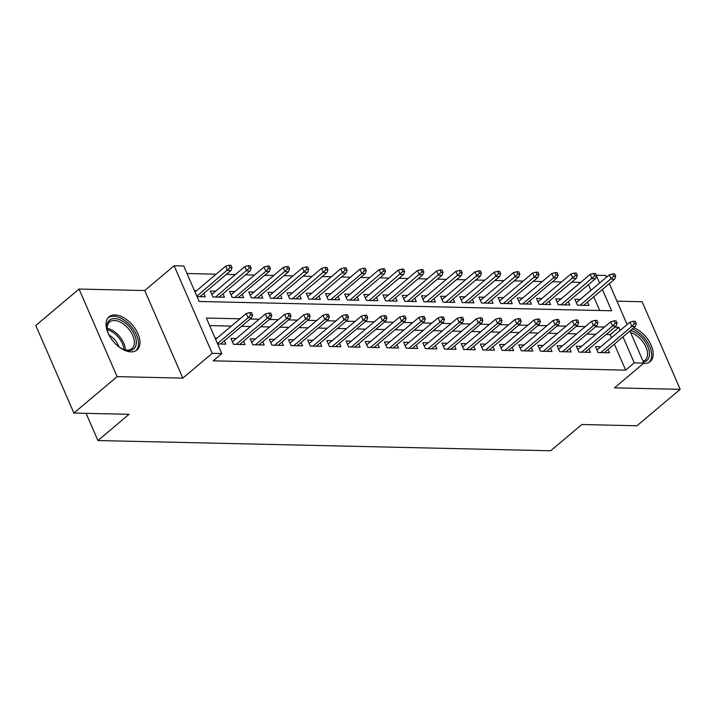 <?xml version="1.0" encoding="UTF-8"?>
<svg xmlns="http://www.w3.org/2000/svg" width="716" height="716" viewBox="0 0 716 716"><rect width="100%" height="100%" fill="white"/><g stroke="black" fill="none" stroke-linecap="round" stroke-linejoin="round"><path stroke-width="1.07" d="M643.505 363.406A21.686 12.62 49.9 0 0 644.248 363.442A21.686 12.62 49.9 0 0 650.191 361.553A21.686 12.62 49.9 0 0 650.647 344.163A21.686 12.62 49.9 0 0 633.794 327.74M114.981 314.942A21.686 12.62 49.9 0 0 109.038 316.821A21.686 12.62 49.9 0 0 110.353 337.415A21.686 12.62 49.9 0 0 131.037 351.869A21.686 12.62 49.9 0 0 136.989 349.99A21.686 12.62 49.9 0 0 135.673 329.396A21.686 12.62 49.9 0 0 114.981 314.942M596.285 275.266L605.799 275.481L606.542 277.199M86.09 413.347L97.922 440.546L550.693 450.758L581.813 424.525L636.972 425.769L680.2 389.334L642.118 301.74L616.968 301.176M97.922 440.546L129.041 414.313L73.882 413.069L35.8 325.476L79.028 289.049L117.111 376.634L182.822 378.12L212.222 353.346L174.131 265.752L183.726 265.967L199.164 301.481L611.643 310.78L602.398 289.506M182.822 378.12L144.739 290.526L79.028 289.049M144.739 290.526L174.131 265.752M580.667 282.399L571.663 282.194M561.487 281.97L552.483 281.764M542.298 281.531L533.295 281.334M523.119 281.102L514.115 280.896M503.93 280.672L494.926 280.466M484.741 280.233L475.737 280.037M465.561 279.804L456.557 279.598M446.372 279.374L437.369 279.168M427.192 278.936L418.189 278.739M408.004 278.506L399 278.3M388.815 278.077L379.811 277.871M369.635 277.638L360.631 277.441M350.446 277.208L341.442 277.002M331.266 276.779L322.263 276.573M312.078 276.34L303.074 276.143M292.889 275.911L283.885 275.705M273.709 275.481L264.705 275.275M254.52 275.042L245.516 274.846M235.34 274.613L226.337 274.407M216.151 274.183L187.01 273.521M73.882 413.069L117.111 376.634M600.805 346.732L595.47 346.616L598.039 352.532L609.549 352.791L608.081 349.408M581.616 346.302L576.282 346.177L578.859 352.102L590.369 352.361L588.892 348.978M562.436 345.864L557.093 345.747L559.67 351.663L571.18 351.923L569.712 348.549M543.247 345.434L537.913 345.318L540.482 351.234L551.991 351.493L550.523 348.11M524.067 345.005L518.724 344.879L521.302 350.804L532.811 351.064L531.344 347.681M504.878 344.566L499.544 344.45L502.113 350.366L513.623 350.625L512.155 347.251M485.69 344.136L480.355 344.02L482.933 349.936L494.443 350.196L492.966 346.812M466.51 343.707L461.167 343.582L463.744 349.506L475.254 349.766L473.786 346.383M447.321 343.268L441.987 343.152L444.555 349.068L456.065 349.327L454.597 345.953M428.141 342.839L422.798 342.722L425.376 348.638L436.885 348.898L435.418 345.515M408.952 342.409L403.618 342.284L406.187 348.209L417.697 348.468L416.229 345.085M389.764 341.971L384.429 341.854L387.007 347.77L398.517 348.03L397.04 344.656M370.584 341.541L365.241 341.425L367.818 347.341L379.328 347.6L377.86 344.217M351.395 341.111L346.061 340.986L348.629 346.911L360.139 347.171L358.671 343.787M332.215 340.673L326.872 340.556L329.45 346.472L340.959 346.732L339.491 343.358M313.026 340.243L307.692 340.127L310.261 346.043L321.77 346.302L320.303 342.919M293.837 339.814L288.503 339.688L291.081 345.613L302.591 345.873L301.114 342.49M274.658 339.375L269.314 339.259L271.892 345.175L283.402 345.434L281.934 342.06M255.469 338.945L250.135 338.829L252.703 344.745L264.213 345.005L262.745 341.621M236.289 338.516L230.946 338.391L233.523 344.315L245.033 344.575L243.565 341.192M196.515 290.732L194.475 290.687M215.695 291.17L210.361 291.045L212.929 296.961L224.448 297.221L222.971 293.846M234.884 291.6L229.55 291.475L232.118 297.4L243.628 297.659L242.16 294.276M254.064 292.03L248.729 291.913L251.307 297.829L262.817 298.089L261.349 294.706M273.252 292.468L267.918 292.343L270.487 298.259L281.997 298.518L280.529 295.144M292.441 292.898L287.098 292.772L289.676 298.697L301.185 298.957L299.718 295.574M311.621 293.327L306.287 293.211L308.856 299.127L320.374 299.386L318.897 296.003M330.81 293.766L325.476 293.641L328.044 299.556L339.554 299.816L338.086 296.442M349.99 294.195L344.656 294.07L347.233 299.995L358.743 300.255L357.275 296.871M369.179 294.625L363.844 294.509L366.413 300.425L377.923 300.684L376.455 297.301M388.367 295.064L383.024 294.938L385.602 300.854L397.111 301.114L395.644 297.74M407.547 295.493L402.213 295.368L404.782 301.293L416.3 301.552L414.824 298.169M426.736 295.923L421.402 295.806L423.97 301.722L435.48 301.982L434.012 298.599M445.916 296.361L440.582 296.236L443.159 302.152L454.669 302.412L453.201 299.037M465.105 296.791L459.77 296.666L462.339 302.591L473.849 302.85L472.381 299.467M484.293 297.221L478.95 297.104L481.528 303.02L493.038 303.28L491.57 299.897M503.473 297.659L498.139 297.534L500.708 303.45L512.226 303.709L510.75 300.335M522.662 298.089L517.328 297.963L519.897 303.888L531.406 304.148L529.938 300.765M541.842 298.518L536.508 298.402L539.085 304.318L550.595 304.577L549.127 301.194M561.031 298.957L555.697 298.832L558.265 304.748L569.775 305.007L568.307 301.633M599.713 310.511L593.752 296.791M590.951 290.338L588.471 284.637M197.043 296.603L205.259 296.791L203.791 293.408M580.22 299.386L574.876 299.261L577.454 305.186L588.964 305.446L587.496 302.062M239.967 318.808L206.369 318.047L221.808 353.561L213.162 360.846L625.65 370.145L614.337 344.136M611.536 337.692L610.211 334.64L606.022 334.542M595.837 334.309L586.834 334.112M576.657 333.88L567.654 333.674M557.469 333.45L548.465 333.244M538.289 333.012L529.285 332.815M519.1 332.582L510.096 332.376M499.911 332.152L490.908 331.947M480.731 331.714L471.728 331.517M461.543 331.284L452.539 331.078M442.363 330.855L433.359 330.649M423.174 330.416L414.17 330.219M403.985 329.986L394.981 329.781M384.805 329.557L375.802 329.351M365.616 329.118L356.613 328.921M346.437 328.689L337.433 328.483M327.248 328.259L318.244 328.053M308.059 327.821L299.055 327.624M288.879 327.391L279.875 327.185M269.69 326.961L260.687 326.756M250.51 326.523L241.507 326.326M231.322 326.093L209.654 325.61M217.637 343.957L225.844 344.136L224.376 340.762M217.1 338.077L215.06 338.033M629.937 330.989L643.881 363.075L614.489 387.848L680.2 389.334M643.881 363.075L634.295 362.86L622.983 336.851M625.65 370.145L634.295 362.86M221.808 353.561L212.222 353.346M609.343 283.643L627.127 324.545M599.596 283.053L596.509 275.964M620.181 330.398L618.857 327.355L614.668 327.257M604.483 327.024L595.479 326.827M585.303 326.594L576.299 326.389M566.114 326.165L557.111 325.959M546.926 325.726L537.931 325.529M527.746 325.297L518.742 325.091M508.557 324.867L499.553 324.661M489.377 324.429L480.373 324.232M470.188 323.999L461.185 323.793M450.999 323.569L442.005 323.364M431.82 323.131L422.816 322.934M412.631 322.701L403.627 322.495M393.451 322.272L384.447 322.066M374.262 321.833L365.258 321.636M355.073 321.403L346.079 321.198M335.894 320.974L326.89 320.768M316.705 320.535L307.701 320.338M297.525 320.106L288.521 319.9M278.336 319.676L269.332 319.47M259.147 319.238L250.153 319.041M610.211 334.64L618.857 327.355M250.698 314.959L252.614 315.004L251.585 312.632L249.66 312.588L250.698 314.959L248.094 317.788L251.54 317.859L220.51 344.02M217.476 343.59L248.094 317.788L246.241 313.519L215.623 339.33M249.66 312.588L246.241 313.519M251.54 317.859L252.614 315.004M232.029 267.659L231 265.287L229.075 265.242L230.105 267.614L232.029 267.659L230.955 270.514L227.5 270.433L225.647 266.173L195.038 291.976M230.105 267.614L196.891 296.236M230.955 270.514L199.925 296.675M225.647 266.173L229.075 265.242M109.396 335.795A18.768 10.919 -130.1 0 1 107.203 329.575A18.768 10.919 -130.1 0 1 114.676 318.593A18.768 10.919 -130.1 0 1 134.581 334.864A18.768 10.919 -130.1 0 1 128.576 350.554A18.768 10.919 -130.1 0 1 124.11 349.632A18.768 10.919 -130.1 0 1 118.346 346.419M123.573 349.426A17.381 10.114 49.9 0 0 127.197 350.097A17.381 10.114 49.9 0 0 131.959 348.585A17.381 10.114 49.9 0 0 130.912 332.09A17.381 10.114 49.9 0 0 114.327 320.5A17.381 10.114 49.9 0 0 109.566 322.012A17.381 10.114 49.9 0 0 107.319 330.139M135.772 350.822A21.552 12.539 49.9 0 0 134.053 330.345A21.552 12.539 49.9 0 0 113.647 316.221A21.552 12.539 49.9 0 0 108.009 317.877M109.074 335.151A13.685 7.957 -130.1 0 1 118.928 346.839M630.501 330.515A18.768 10.919 -130.1 0 1 642.574 338.408A18.768 10.919 -130.1 0 1 643.424 362.019M643.111 361.294A17.381 10.114 49.9 0 0 645.17 360.157A17.381 10.114 49.9 0 0 641.133 339.706A17.381 10.114 49.9 0 0 630.626 332.582M648.973 362.394A21.552 12.539 49.9 0 0 643.72 337.254A21.552 12.539 49.9 0 0 632.326 328.975M269.878 315.389L271.794 315.434L270.764 313.071L268.849 313.026L269.878 315.389L267.274 318.217L270.729 318.298L239.699 344.45M236.244 344.369L267.274 318.217L265.421 313.957L232.414 341.774M268.849 313.026L265.421 313.957M270.729 318.298L271.794 315.434M289.067 315.828L290.982 315.863L289.953 313.501L288.038 313.456L289.067 315.828L286.463 318.647L289.917 318.727L258.879 344.879M255.424 344.808L286.463 318.647L284.61 314.387L251.602 342.203M288.038 313.456L284.61 314.387M289.917 318.727L290.982 315.863M308.247 316.257L310.171 316.302L309.142 313.93L307.218 313.885L308.247 316.257L305.642 319.085L309.097 319.157L278.068 345.318M274.613 345.237L305.642 319.085L303.79 314.816L270.791 342.642M307.218 313.885L303.79 314.816M309.097 319.157L310.171 316.302M327.436 316.687L329.351 316.732L328.322 314.369L326.406 314.324L327.436 316.687L324.831 319.515L328.286 319.596L297.247 345.747M293.793 345.667L324.831 319.515L322.979 315.255L289.971 343.071M326.406 314.324L322.979 315.255M328.286 319.596L329.351 316.732M251.209 268.088L250.179 265.717L248.264 265.681L249.293 268.044L251.209 268.088L250.144 270.943L246.689 270.872L244.836 266.612L211.829 294.428M249.293 268.044L215.65 297.024M250.144 270.943L219.105 297.104M244.836 266.612L248.264 265.681M270.397 268.518L269.368 266.155L267.444 266.11L268.473 268.473L270.397 268.518L269.323 271.382L265.878 271.301L264.025 267.041L231.017 294.858M268.473 268.473L265.878 271.301L234.839 297.462M269.323 271.382L238.294 297.534M264.025 267.041L267.444 266.11M289.577 268.956L288.548 266.585L286.633 266.54L287.662 268.912L289.577 268.956L288.512 271.811L285.058 271.731L283.205 267.471L250.197 295.287M287.662 268.912L254.028 297.892M288.512 271.811L257.474 297.972M283.205 267.471L286.633 266.54M308.766 269.386L307.737 267.014L305.822 266.978L306.851 269.341L308.766 269.386L307.701 272.241L304.246 272.17L302.394 267.909L269.386 295.726M306.851 269.341L273.208 298.321M307.701 272.241L276.662 298.402M302.394 267.909L305.822 266.978M346.625 317.125L348.54 317.161L347.511 314.798L345.586 314.754L346.625 317.125L344.02 319.945L347.466 320.025L316.436 346.177M312.981 346.105L344.02 319.945L342.167 315.684L309.16 343.501M345.586 314.754L342.167 315.684M347.466 320.025L348.54 317.161M327.955 269.816L326.926 267.453L325.001 267.408L326.031 269.771L327.955 269.816L326.881 272.68L323.426 272.599L321.574 268.339L288.575 296.155M326.031 269.771L292.397 298.76M326.881 272.68L295.851 298.832M321.574 268.339L325.001 267.408M365.804 317.555L367.72 317.6L366.69 315.228L364.775 315.183L365.804 317.555L363.2 320.383L366.655 320.455L335.625 346.616M332.17 346.535L363.2 320.383L361.347 316.114L328.34 343.94M364.775 315.183L361.347 316.114M366.655 320.455L367.72 317.6M384.993 317.985L386.909 318.029L385.879 315.666L383.964 315.622L384.993 317.985L382.389 320.813L385.843 320.893L354.805 347.045M351.35 346.965L382.389 320.813L380.536 316.553L347.529 344.369M383.964 315.622L380.536 316.553M385.843 320.893L386.909 318.029M404.173 318.423L406.097 318.459L405.068 316.096L403.144 316.051L404.173 318.423L401.569 321.242L405.023 321.323L373.994 347.475M370.539 347.403L401.569 321.242L399.716 316.982L366.717 344.799M403.144 316.051L399.716 316.982M405.023 321.323L406.097 318.459M423.362 318.853L425.277 318.897L424.248 316.526L422.333 316.481L423.362 318.853L420.757 321.681L424.212 321.752L393.173 347.913M389.719 347.833L420.757 321.681L418.905 317.412L385.897 345.237M422.333 316.481L418.905 317.412M424.212 321.752L425.277 318.897M442.551 319.282L444.466 319.327L443.437 316.964L441.512 316.92L442.551 319.282L439.946 322.111L443.392 322.191L412.362 348.343M408.908 348.262L439.946 322.111L438.094 317.85L405.086 345.667M441.512 316.92L438.094 317.85M443.392 322.191L444.466 319.327M347.135 270.254L346.105 267.882L344.19 267.838L345.219 270.209L347.135 270.254L346.07 273.109L342.615 273.029L340.762 268.769L307.755 296.585M345.219 270.209L311.576 299.19M346.07 273.109L315.031 299.27M340.762 268.769L344.19 267.838M366.324 270.684L365.294 268.312L363.37 268.276L364.399 270.639L366.324 270.684L365.25 273.539L361.804 273.467L359.951 269.207L326.944 297.024M364.399 270.639L361.804 273.467L330.765 299.619M365.25 273.539L334.22 299.7M359.951 269.207L363.37 268.276M385.503 271.113L384.474 268.751L382.559 268.706L383.588 271.069L385.503 271.113L384.438 273.977L380.984 273.897L379.131 269.637L346.123 297.453M383.588 271.069L349.954 300.058M384.438 273.977L353.4 300.129M379.131 269.637L382.559 268.706M404.692 271.552L403.663 269.18L401.748 269.135L402.777 271.507L404.692 271.552L403.627 274.407L400.172 274.326L398.32 270.066L365.312 297.883M402.777 271.507L369.134 300.487M403.627 274.407L372.589 300.568M398.32 270.066L401.748 269.135M423.881 271.982L422.852 269.61L420.927 269.574L421.957 271.937L423.881 271.982L422.807 274.837L419.352 274.765L417.5 270.505L384.501 298.321M421.957 271.937L388.323 300.917M422.807 274.837L391.777 300.997M417.5 270.505L420.927 269.574M461.731 319.721L463.646 319.757L462.617 317.394L460.701 317.349L461.731 319.721L459.126 322.54L462.581 322.621L431.551 348.773M428.096 348.701L459.126 322.54L457.273 318.28L424.266 346.096M460.701 317.349L457.273 318.28M462.581 322.621L463.646 319.757M443.061 272.411L442.032 270.048L440.116 270.004L441.145 272.366L443.061 272.411L441.996 275.275L438.541 275.195L436.688 270.934L403.681 298.751M441.145 272.366L407.502 301.355M441.996 275.275L410.957 301.427M436.688 270.934L440.116 270.004M480.919 320.15L482.835 320.195L481.805 317.823L479.89 317.779L480.919 320.15L478.315 322.979L481.77 323.05L450.731 349.211M447.276 349.131L478.315 322.979L476.462 318.71L443.455 346.535M479.89 317.779L476.462 318.71M481.77 323.05L482.835 320.195M462.25 272.85L461.22 270.478L459.296 270.433L460.325 272.805L462.25 272.85L461.176 275.705L457.73 275.624L455.877 271.364L422.87 299.181M460.325 272.805L426.691 301.785M461.176 275.705L430.146 301.866M455.877 271.364L459.296 270.433M500.099 320.58L502.023 320.625L500.994 318.262L499.07 318.217L500.099 320.58L497.495 323.408L500.949 323.489L469.92 349.641M466.465 349.56L497.495 323.408L495.642 319.148L462.643 346.965M499.07 318.217L495.642 319.148M500.949 323.489L502.023 320.625M481.429 273.279L480.4 270.908L478.485 270.872L479.514 273.235L481.429 273.279L480.364 276.134L476.91 276.063L475.057 271.803L442.049 299.619M479.514 273.235L445.88 302.215M480.364 276.134L449.326 302.295M475.057 271.803L478.485 270.872M519.288 321.019L521.203 321.054L520.174 318.692L518.259 318.647L519.288 321.019L516.683 323.838L520.138 323.918L489.1 350.07M485.645 349.999L516.683 323.838L514.831 319.578L481.823 347.394M518.259 318.647L514.831 319.578M520.138 323.918L521.203 321.054M500.618 273.709L499.589 271.346L497.674 271.301L498.703 273.664L500.618 273.709L499.553 276.573L496.098 276.492L494.246 272.232L461.238 300.049M498.703 273.664L465.06 302.653M499.553 276.573L468.515 302.725M494.246 272.232L497.674 271.301M538.477 321.448L540.392 321.493L539.363 319.121L537.439 319.076L538.477 321.448L535.872 324.276L539.318 324.348L508.288 350.509M504.834 350.428L535.872 324.276L534.02 320.007L501.012 347.833M537.439 319.076L534.02 320.007M539.318 324.348L540.392 321.493M519.807 274.147L518.778 271.776L516.854 271.731L517.883 274.103L519.807 274.147L518.733 277.002L515.278 276.922L513.426 272.662L480.427 300.478M517.883 274.103L484.249 303.083M518.733 277.002L487.703 303.163M513.426 272.662L516.854 271.731M557.657 321.878L559.572 321.923L558.543 319.56L556.627 319.515L557.657 321.878L555.052 324.706L558.507 324.787L527.477 350.938M524.023 350.858L555.052 324.706L553.2 320.446L520.192 348.262M556.627 319.515L553.2 320.446M558.507 324.787L559.572 321.923M538.987 274.577L537.958 272.205L536.042 272.17L537.072 274.532L538.987 274.577L537.922 277.432L534.467 277.361L532.615 273.1L499.607 300.917M537.072 274.532L503.429 303.512M537.922 277.432L506.883 303.593M532.615 273.1L536.042 272.17M576.845 322.316L578.761 322.352L577.731 319.989L575.816 319.945L576.845 322.316L574.241 325.136L577.696 325.216L546.657 351.368M543.202 351.296L574.241 325.136L572.388 320.875L539.381 348.692M575.816 319.945L572.388 320.875M577.696 325.216L578.761 322.352M596.025 322.746L597.95 322.791L596.92 320.419L594.996 320.374L596.025 322.746L593.421 325.574L596.875 325.646L565.846 351.807M562.391 351.726L593.421 325.574L591.568 321.305L558.57 349.131M594.996 320.374L591.568 321.305M596.875 325.646L597.95 322.791M615.214 323.176L617.129 323.22L616.1 320.858L614.185 320.813L615.214 323.176L612.61 326.004L616.064 326.084L585.026 352.236M581.571 352.156L612.61 326.004L610.757 321.744L577.749 349.56M614.185 320.813L610.757 321.744M616.064 326.084L617.129 323.22M634.403 323.614L636.318 323.65L635.289 321.287L633.365 321.242L634.403 323.614L631.798 326.433L635.244 326.514L604.215 352.666M600.76 352.594L631.798 326.433L629.946 322.173L596.938 349.99M633.365 321.242L629.946 322.173M635.244 326.514L636.318 323.65M558.176 275.007L557.146 272.644L555.222 272.599L556.251 274.962L558.176 275.007L557.102 277.871L553.656 277.79L551.803 273.53L518.796 301.346M556.251 274.962L553.656 277.79L522.617 303.951M557.102 277.871L526.072 304.023M551.803 273.53L555.222 272.599M577.356 275.445L576.326 273.073L574.411 273.029L575.44 275.4L577.356 275.445L576.29 278.3L572.836 278.22L570.983 273.96L537.976 301.776M575.44 275.4L541.806 304.381M576.29 278.3L545.252 304.461M570.983 273.96L574.411 273.029M596.544 275.875L595.515 273.503L593.6 273.467L594.629 275.83L596.544 275.875L595.479 278.73L592.025 278.658L590.172 274.398L557.164 302.215M594.629 275.83L560.986 304.81M595.479 278.73L564.441 304.891M590.172 274.398L593.6 273.467M615.733 276.304L614.704 273.942L612.78 273.897L613.809 276.26L615.733 276.304L614.659 279.168L611.204 279.088L609.352 274.828L576.353 302.644M613.809 276.26L580.175 305.249M614.659 279.168L583.63 305.32M609.352 274.828L612.78 273.897M107.158 328.295A17.381 10.114 -130.1 0 1 125.363 349.891M124.02 349.56A16.808 9.782 49.9 0 0 107.257 329.673"/></g></svg>
